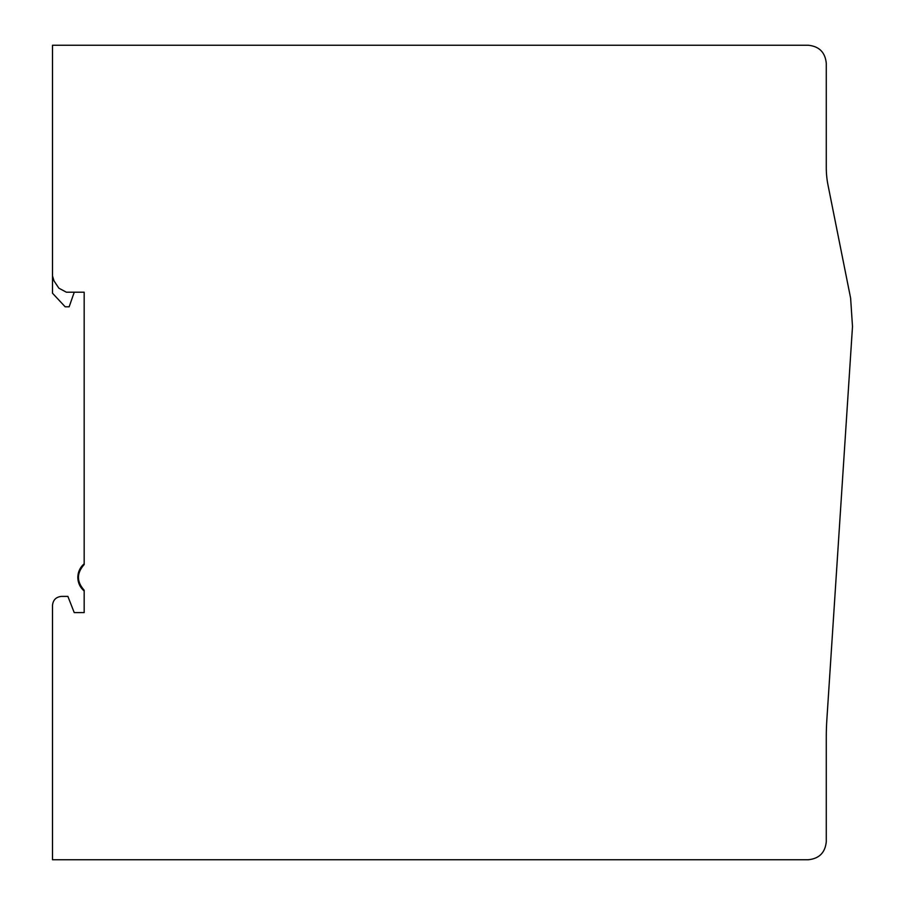 <?xml version="1.0" encoding="UTF-8"?>
<svg xmlns="http://www.w3.org/2000/svg" width="905" height="905" viewBox="0 0 905 905"><rect width="100%" height="100%" fill="white"/><g stroke="black" fill="none" stroke-linecap="round" stroke-linejoin="round"><path stroke-width="1.36" d="M69.244 292.213L84.176 292.213L66.393 292.213L58.87 288.186L54.029 280.923L52.501 275.901L52.501 45.25L808.176 45.25C819.172 46.313 825.213 52.354 826.276 63.35L826.276 167.516A90.5 90.5 0 0 0 828.041 185.265L850.621 298.164L852.499 326.535L826.853 719.701A271.873 271.873 0 0 0 826.276 737.371L826.276 841.65C825.202 852.646 819.172 858.675 808.176 859.75L52.501 859.75L52.501 605.445C53.033 599.947 56.053 596.927 61.551 596.395L67.886 596.395L74.221 612.595L84.176 612.595L84.176 590.218L84.176 612.595L74.221 612.595L67.886 596.395M84.176 292.213L84.176 564.562C76.552 573.114 76.552 581.666 84.176 590.218M84.176 590.965A17.715 17.715 0 0 1 84.176 563.815M833.663 615.377C832.023 640.469 832.023 640.469 833.663 615.377M52.501 53.599L52.501 293.22L65.171 306.795L69.153 306.795L74.221 292.315M52.501 727.416L52.501 735.018"/></g></svg>

